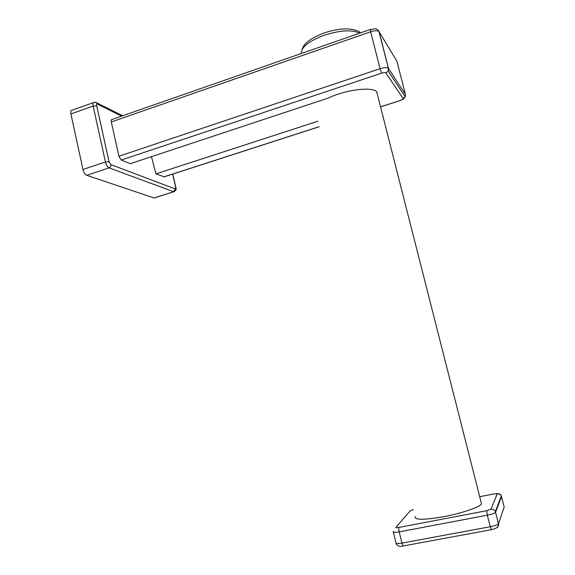 <?xml version="1.0" encoding="UTF-8"?>
<svg xmlns="http://www.w3.org/2000/svg" width="575" height="575" viewBox="0 0 575 575"><rect width="100%" height="100%" fill="white"/><g stroke="black" fill="none" stroke-linecap="round" stroke-linejoin="round"><path stroke-width="0.86" d="M377.631 95.392L376.812 91.82C372.399 86.394 345.482 89.722 328.39 98.03L130.302 163.667L121.174 160.044L118.896 156.235L111.306 121.958L370.638 31.776C374.706 30.511 377.473 30.432 378.954 31.532L396.872 61.18L405.44 94.437L388.377 68.274C386.932 67.318 384.165 67.462 380.068 68.705L370.638 31.776L370.415 29.433L375.511 28.829C376.014 28.254 377.164 29.16 378.954 31.532L388.377 68.274L388.19 71.034L388.506 68.432L379.09 31.718L378.293 30.288M317.781 121.246L155.954 173.851L164.242 176.82M370.243 29.49L111.988 119.492C111.227 119.456 110.997 120.276 111.306 121.958M155.954 173.851L151.433 156.666M154.833 197.786L154.057 197.965L86.66 175.31C85.007 174.477 83.778 172.543 82.965 169.496L70.919 113.965C70.473 111.413 70.876 110.163 72.141 110.199L93.33 102.645M415.164 516.566C414.158 520.087 423.732 520.116 443.878 516.652C461.696 513.31 479.557 507.207 481.534 503.923L481.059 502.061M380.549 106.849L400.444 100.424C402.356 99.741 403.24 99.116 403.089 98.541L385.911 72.996C385.272 72.443 383.848 72.493 381.649 73.147L380.068 68.705L118.896 156.235M385.911 72.996L388.19 71.034L405.152 96.787L405.526 94.889M163.71 176.928L319.125 126.701M381.649 73.147L121.174 160.044M172.673 174.096L175.655 187.191L175.224 188.938L110.795 164.587L109.027 161.69L96.744 105.893C96.499 104.478 96.744 103.881 97.477 104.118L121.634 116.128M174.477 191.518L173.693 191.741L175.224 188.938M154.057 197.965L173.693 191.741L109.042 167.871C110.407 167.253 110.989 166.161 110.795 164.587M82.965 169.496L105.426 161.978L93.143 106.066C92.676 103.507 93.049 102.257 94.257 102.314L95.867 102.386L97.477 104.118M70.919 113.965L93.143 106.066L96.744 105.893M86.66 175.31L109.042 167.871C107.453 167.009 106.246 165.047 105.426 161.978L109.027 161.69M403.089 98.541L405.152 96.787C402.392 99.842 405.655 97.887 400.48 100.474L380.564 106.914M413.461 509.658L410.219 510.823L395.923 527.347C395.729 527.785 396.743 527.814 398.957 527.433L486.673 510.715L487.32 515.193C491.776 514.28 494.514 513.338 495.542 512.368L501.493 496.606L501.199 496.261M398.957 527.433C398.626 528.109 398.705 529.582 399.215 531.861L487.32 515.193L490.259 526.714L401.954 543.095C397.742 543.792 395.737 543.713 395.952 542.843L393.35 532.17M486.673 510.715L490.906 509.227L497.202 493.86L493.889 493.947L479.701 496.721M393.221 531.286L393.243 531.717C393.02 532.536 395.011 532.579 399.215 531.861L401.954 543.095L403.161 545.977L491.316 529.712L490.259 526.714C494.716 525.809 497.454 524.846 498.467 523.825L495.377 511.621L498.467 523.825C497.921 526.348 498.92 527.793 491.316 529.712L491.503 529.704M403.478 545.948L403.161 545.977C399.273 546.818 396.894 545.919 396.024 543.296M496.11 528.066C498.079 527.297 498.884 525.845 498.525 523.71L504.167 507.021L501.493 496.606L501.285 496.024L495.377 511.621C494.399 509.795 492.912 508.997 490.906 509.227M497.202 493.86C499.035 493.645 500.394 494.363 501.285 496.024C500.904 494.292 499.215 493.494 496.225 493.637M410.219 510.823L407.711 513.727M359.727 33.156C351.972 29.476 340.019 30.209 323.869 35.355C308.523 41.299 301.027 47.344 301.372 53.489M154.179 197.994L173.808 191.77C175.979 190.505 176.647 189.01 175.806 187.285L172.802 174.053M122.683 115.769L96.679 102.788M163.803 176.963L319.139 126.766M481.534 503.923L376.697 91.705M360.345 32.94C359.885 31.395 356.378 30.101 349.808 29.045C342.06 28.498 333.392 29.843 323.811 33.084M302.256 49.213C303.507 43.635 310.615 38.288 323.581 33.163"/></g></svg>
